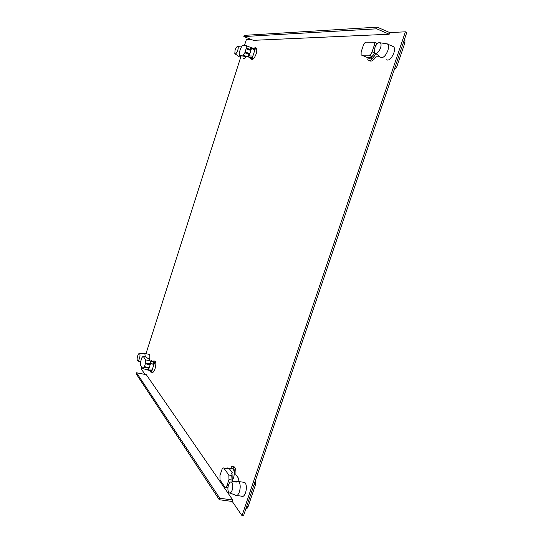 <?xml version="1.0" encoding="UTF-8"?>
<svg xmlns="http://www.w3.org/2000/svg" width="543" height="543" viewBox="0 0 543 543"><rect width="100%" height="100%" fill="white"/><g stroke="black" fill="none" stroke-linecap="round" stroke-linejoin="round"><path stroke-width="0.81" d="M144.038 353.384L144.852 353.581L145.246 356.697M137.447 360.667C136.979 359.676 137.046 358.088 137.671 355.903C138.289 354.111 138.899 353.317 139.503 353.507L139.68 353.669C140.162 354.647 140.087 356.242 139.463 358.448C138.75 360.464 138.085 361.21 137.474 360.701L137.447 360.667M155.773 362.934L154.572 362.69L153.852 364.93L153.336 361.577L152.753 361.462M148.253 370.143L150.791 370.645L152.23 369.987L151.511 372.22L152.719 372.457M152.698 372.457L150.778 372.084L150.146 370.516M152.386 361.387L153.92 360.905L154.572 362.69M149.793 364.543L145.402 363.667L145.755 359.907L143.101 356.242L141.893 357.688L140.508 362.025L140.379 365.005L143.013 368.785L144.465 366.6L149.149 367.889L150.092 364.957L150.221 360.939L150.784 362.799L153.852 364.93M148.755 367.781L147.418 369.668L147.676 370.027L152.23 369.987M144.465 366.6L145.402 363.667L150.092 364.957L150.784 362.799M150.221 360.939L148.734 358.882L145.327 356.751L143.155 356.303M144.614 356.547L145.327 356.751M152.176 369.973L153.798 364.916M148.456 370.041L149.149 367.889M243.162 482.191L244.859 482.435C246.603 484.621 246.848 488.042 245.599 492.691C244.343 495.969 242.938 497.116 241.377 496.132L236.884 495.528M233.028 481.872L233.694 481.084L235.961 481.566M246.02 508.336L246.047 508.343C246.8 508.811 247.472 508.268 248.07 506.721L255.495 484.756L255.475 480.345M235.927 482.225L238.357 481.308L239.09 481.974C240.461 484.404 240.563 487.695 239.402 491.836C238.139 495.128 236.741 496.282 235.207 495.297M232.01 482.544C233.035 484.417 233.103 486.935 232.207 490.105C231.128 492.868 229.988 493.668 228.786 492.515L228.705 492.406C227.7 490.512 227.639 488.001 228.528 484.879C229.377 482.578 230.354 481.634 231.461 482.041L232.01 482.544M230.877 468.5L231.623 466.274L232.804 466.702C234.664 469.077 234.895 472.858 233.497 478.037L232.234 480.718M232.234 480.548L233.497 478.037C234.637 473.822 234.447 470.747 232.927 468.806L231.481 468.589M227.422 468.609L227.653 467.917L228.908 468.202L229.458 468.914L228.739 468.813M223.784 468.066C223.098 467.625 222.467 468.168 221.897 469.695L219.942 475.559L220.017 480.012L225.053 487.22C225.745 487.668 226.383 487.125 226.96 485.591L228.97 479.598L228.854 475.057L223.784 468.066L229.628 469.098L223.947 468.242M229.628 469.098L232.241 472.661L231.841 473.856M227.945 487.716L225.793 487.322M228.854 475.057L231.746 475.478L232.132 481.967M231.746 475.478L232.065 474.154L231.366 473.204L232.241 472.661M232.268 481.953L232.065 474.154M145.029 374.426L141.16 368.792L141.743 366.973M145.979 353.703L240.678 57.341M244.391 45.721L246.373 39.53L250.805 39.313M389.188 34.229L253.391 40.338L243.841 36.551L244.214 35.376L377.249 27.15L389.745 32.58L389.188 34.229L376.693 28.813L243.841 36.551M405.397 31.82L406.802 32.437L243.481 515.85L242.015 515.667L405.397 31.82L389.745 32.58M242.015 515.667L232.255 501.454L232.75 499.981L146.284 374.663L136.544 372.776L136.198 373.862L219.297 499.743L219.793 498.257L136.544 372.776M243.678 58.495C244.289 58.909 245.09 58.345 246.094 56.798M251.538 59.241C252.977 59.968 254.538 58.121 256.228 53.709L256.825 51.11L256.479 48.191L255.746 47.906M386.311 59.737C388.883 60.959 391.381 58.759 393.804 53.139C394.7 50.289 394.707 48.178 393.824 46.8L392.107 46.067M151.979 372.315C152.97 372.871 153.988 371.69 155.026 368.772L155.651 366.138C155.997 363.586 155.821 361.923 155.115 361.149L154.388 361.007M152.094 361.326L151.416 360.416L151.185 361.143M149.427 359.826C150.024 357.097 149.977 355.278 149.277 354.382L148.694 354.26M237.949 481.166L238.798 478.648L235.845 474.657C236.191 470.896 235.696 468.324 234.345 466.932L232.696 466.613M231.019 468.086L230.761 468.48M233.694 481.084L234.176 481.75M369.383 60.531C371.174 61.936 373.36 60.68 375.939 56.764L380.012 56.784M377.249 27.15L376.693 28.813M232.255 501.454L219.297 499.743M232.75 499.981L219.793 498.257M370.156 60.762L370.36 61.108M393.974 70.42L396.682 67.101L404.929 42.7L404.935 39.693L404.467 39.354M385.659 43.644L387.865 44.255C388.727 45.626 388.713 47.743 387.811 50.608C386.107 54.972 384.03 57.354 381.586 57.768L380.175 57.035M379.462 42.49L380.371 42.822C381.227 43.773 381.281 45.476 380.528 47.927C379.224 51.266 377.65 53.105 375.797 53.438L374.555 52.596L374.772 48.015C376.041 44.716 377.609 42.877 379.462 42.49M366.871 57.429L369.301 58.434C371.256 59.839 373.401 58.189 375.729 53.479C372.878 59.404 370.217 61.502 367.767 59.778L368.154 57.958M366.695 57.232L365.296 56.655M361.149 51.931L363.308 45.442C364.061 43.474 364.977 42.374 366.05 42.15L374.351 42.252L374.31 45.205L372.091 51.85C371.31 53.866 370.367 54.972 369.26 55.169L361.713 55.169L361.109 54.863L361.149 51.931M366.98 57.409L371.208 57.47L371.398 56.9M371.208 57.47L370.672 56.9L371.738 56.9L374.86 53.051M371.738 56.9L374.962 53.139M376.876 44.173L376.482 43.107M241.092 55.827L239.606 56.934L239.137 56.703M235.221 53.954L234.807 53.682L235.065 50.214C235.866 47.94 236.721 46.678 237.617 46.427L237.909 46.528C238.384 47.078 238.336 48.293 237.786 50.166C236.972 52.461 236.117 53.723 235.221 53.954M256.703 48.585L255.298 47.73L253.242 48.32M249.956 57.578L250.357 58.793L252.224 58.386L253.405 58.841M255.522 48.123L254.748 50.533L254.409 48.775L253.819 48.544M254.748 50.533L251.606 48.164L250.866 50.492L246.101 48.816L244.839 52.773L243.203 55.142L239.314 55.142L239.205 52.814L240.698 48.144L242.3 45.782L246.474 45.782L246.101 48.816M247.934 56.798L250.404 57.748C251.042 58.325 251.904 57.734 252.997 55.977L249.108 55.97L247.649 56.777L249.407 53.648L249.855 53.648L249.108 55.97M250.594 47.397L251.606 48.164M250.459 50.35L250.533 47.35M247.649 56.777L241.017 55.8M250.866 50.492L249.855 53.648L245.09 51.979L249.407 53.648M254.694 50.513L252.943 55.956M252.224 58.386L252.997 55.977M150.024 363.81L145.639 362.928M145.755 359.907L150.139 360.796M144.228 367.339L148.619 368.208M255.495 484.756L254.049 484.553M246.624 506.531L248.07 506.721M226.96 485.591L228.27 485.781M231.861 480.019L228.97 479.598M404.929 42.7L403.537 42.103M395.29 66.524L396.682 67.101M361.713 55.169L367.217 57.449M372.057 56.329L369.26 55.169M372.091 51.85L374.806 52.99M375.749 45.809L374.31 45.205M250.669 49.705L246.359 48.022M239.314 55.142L241.445 55.963M247.506 56.805L243.203 55.142M244.839 52.773L249.149 54.443M149.277 354.382L144.737 353.452M139.503 353.507L144.628 353.371M137.895 360.891L140.494 362.079M155.115 361.149L153.92 360.905M153.336 361.577L150.228 360.952M143.101 356.242L145.171 356.663M143.298 368.84L147.391 369.647M230.069 493.03L234.881 494.958M231.461 482.041L238.357 481.308M244.859 482.435L238.71 481.553M234.345 466.932L232.804 466.702M232.927 468.806L228.908 468.202M404.935 39.693L404.426 39.469M393.824 46.8L387.865 44.255M380.371 42.822L387.58 43.942M375.668 53.431L379.944 56.655M371.066 61.135L369.566 60.517M374.351 42.252L376.666 43.236M235.194 53.947L239.049 56.574M237.909 46.528L241.18 46.983M256.479 48.191L255.298 47.73M252.264 59.526L251.083 59.072M254.409 48.775L251.348 47.58M246.474 45.782L250.778 47.472"/></g></svg>
